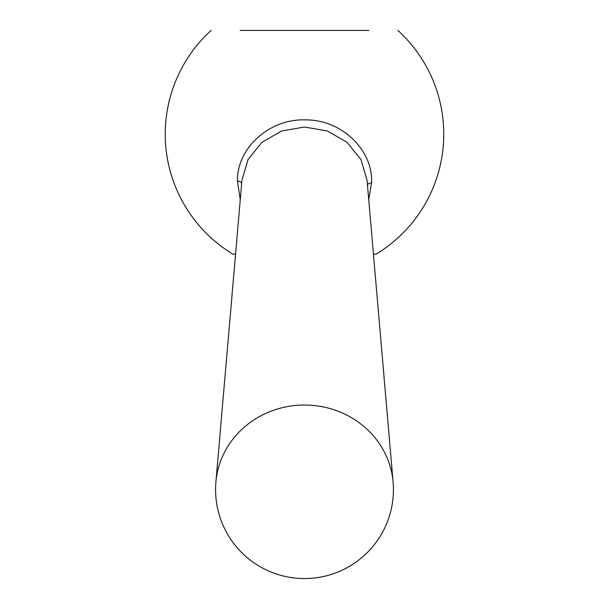 <?xml version="1.0" encoding="UTF-8"?>
<svg xmlns="http://www.w3.org/2000/svg" width="609" height="609" viewBox="0 0 609 609"><rect width="100%" height="100%" fill="white"/><g stroke="black" fill="none" stroke-linecap="round" stroke-linejoin="round"><path stroke-width="0.91" d="M240.182 30.45L368.818 30.45M211.102 30.45A140.222 140.222 0 0 0 232.912 254.166L235.561 254.166M373.439 254.166L376.088 254.166A140.222 140.222 0 0 0 397.898 30.45M240.266 199.706L237.419 180.903C237.008 147.835 269.62 118.557 305.459 119.889C341.398 119.547 373.012 149.616 371.581 182.746L368.734 199.706M367.052 180.18L360.947 159.528L347.084 142.339L327.368 130.973L304.5 127.007L281.624 130.981L261.908 142.346L248.053 159.535L241.948 180.173L215.906 481.978A88.891 83.73 180 0 1 216.241 478.819A88.891 83.73 180 0 1 304.5 405.031A88.891 83.73 180 0 1 392.759 478.819A88.891 83.73 180 0 1 393.094 481.978L367.052 180.18M237.419 180.903A8.389 3.251 -179.1 0 1 241.674 183.347M371.581 182.746A8.389 3.251 0.9 0 0 367.448 184.809M216.203 479.093A88.929 88.929 0 0 0 304.5 578.55A88.929 88.929 0 0 0 392.797 479.093"/></g></svg>
